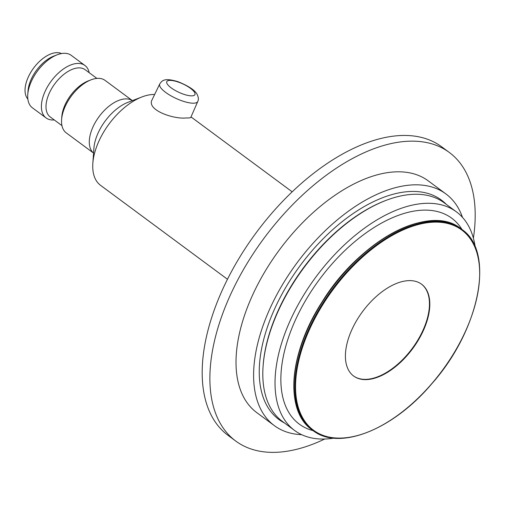 <?xml version="1.0" encoding="UTF-8"?>
<svg xmlns="http://www.w3.org/2000/svg" width="505" height="505" viewBox="0 0 505 505"><rect width="100%" height="100%" fill="white"/><g stroke="black" fill="none" stroke-linecap="round" stroke-linejoin="round"><path stroke-width="0.76" d="M197.777 101.473L190.795 117.419C190.581 117.861 189.091 118.031 186.326 117.943C173.998 119.508 145.92 110.008 152.182 99.611L159.725 83.975C161.985 80.813 163.866 77.41 178 81.69C188.82 86.103 195.227 90.395 197.215 94.58C198.534 97.377 198.718 99.674 197.777 101.473A20.945 6.281 -155.3 0 1 192.841 103.197A20.945 6.281 -155.3 0 1 170.482 95.552A20.945 6.281 -155.3 0 1 159.725 83.975M154.663 94.473A54.395 29.675 126.5 0 0 154.612 94.473A54.395 29.675 126.5 0 0 141.974 96.935A54.395 29.675 126.5 0 0 92.838 163.323A54.395 29.675 126.5 0 0 100.571 185.341L227.471 279.271M96.897 78.401L85.181 69.728A29.372 16.021 126.5 0 0 79.411 67.878A29.372 16.021 126.5 0 0 51.857 88.261A29.372 16.021 126.5 0 0 50.229 116.952L61.945 125.625M132.392 100.615L105.078 80.396A32.636 17.808 126.5 0 0 98.671 78.344A32.636 17.808 126.5 0 0 91.083 79.815L88.343 80.869A29.372 16.021 126.5 0 0 61.812 116.718L61.604 119.653A32.636 17.808 126.5 0 0 66.243 132.865L93.558 153.084A32.636 17.808 126.5 0 1 96.07 121.099A32.636 17.808 126.5 0 1 126.427 98.885A32.636 17.808 126.5 0 1 132.379 100.621M84.922 65.48L71.237 55.348A32.636 17.808 126.5 0 0 64.829 53.296A32.636 17.808 126.5 0 0 57.242 54.767A32.636 17.808 126.5 0 0 27.762 94.605A32.636 17.808 126.5 0 0 32.402 107.818L46.088 117.943A32.636 17.808 -53.5 0 1 47.899 86.071A32.636 17.808 -53.5 0 1 78.515 63.422A32.636 17.808 -53.5 0 1 84.922 65.48A32.636 17.808 -53.5 0 1 89.215 72.72M54.269 119.938A32.636 17.808 -53.5 0 1 52.495 120.001A32.636 17.808 -53.5 0 1 46.088 117.943M91.083 79.815A32.636 17.808 126.5 0 0 61.604 119.653M57.242 54.767L53.745 56.112A28.476 15.535 126.5 0 0 28.027 90.868L27.762 94.605M61.522 53.555A28.476 15.535 126.5 0 0 57.431 52.653A28.476 15.535 126.5 0 0 31.55 71.066A28.476 15.535 126.5 0 0 27.851 99.049M352.976 375.518A57.115 31.159 -53.5 0 1 363.486 310.367A57.115 31.159 -53.5 0 1 421.593 284.214A57.115 31.159 -53.5 0 1 412.654 348.658A57.115 31.159 -53.5 0 1 353.633 376.029A57.115 31.159 -53.5 0 1 352.976 375.518M421.41 284.075A57.115 31.159 -53.5 0 1 412.288 348.387A57.115 31.159 -53.5 0 1 353.449 375.897M301.687 434.685A144.152 78.635 -53.5 0 1 274.366 425.646A144.152 78.635 -53.5 0 1 299.238 259.911A144.152 78.635 -53.5 0 1 445.89 193.914A144.152 78.635 -53.5 0 1 462.511 217.402M274.366 425.646L256.78 412.629A144.152 78.635 -53.5 0 1 281.651 246.894A144.152 78.635 -53.5 0 1 428.297 180.891L445.89 193.914M324.709 439.028A179.509 97.926 -53.5 0 1 235.74 441.048A179.509 97.926 -53.5 0 1 266.716 234.661A179.509 97.926 -53.5 0 1 449.336 152.472A179.509 97.926 -53.5 0 1 473.387 238.145M235.74 441.048L228.045 435.354A179.509 97.926 -53.5 0 1 259.014 228.967A179.509 97.926 -53.5 0 1 441.641 146.778L449.336 152.472M333.874 438.138A135.996 74.184 -53.5 0 1 294.611 430.481L282.409 421.448A135.996 74.184 -53.5 0 1 263.08 366.39A135.996 74.184 -53.5 0 1 305.866 265.093A135.996 74.184 -53.5 0 1 385.921 200.422A135.996 74.184 -53.5 0 1 444.217 202.827L456.425 211.86A135.996 74.184 -53.5 0 1 475.218 247.172M294.611 430.481A135.996 74.184 -53.5 0 1 318.074 274.127A135.996 74.184 -53.5 0 1 456.425 211.86M191.313 95.855A15.503 4.652 -155.3 0 1 167.288 84.051A15.503 4.652 -155.3 0 1 184.003 84.468A15.503 4.652 -155.3 0 1 191.313 95.855M141.974 96.935L127.98 102.313A37.736 20.585 126.5 0 0 93.892 148.369L92.838 163.323M334.992 287.029A124.571 67.954 -53.5 0 1 479.346 265.92A124.571 67.954 -53.5 0 1 348.5 437.412A124.571 67.954 -53.5 0 1 334.992 287.029M284.479 422.982A136.52 74.475 -53.5 0 1 302.463 262.556A136.52 74.475 -53.5 0 1 446.294 204.361M263.08 366.39L263.143 365.487A134.98 73.635 -53.5 0 1 305.613 264.936A134.98 73.635 -53.5 0 1 385.069 200.75L385.921 200.422M313.163 430.67A128.106 69.886 -53.5 0 1 321.407 276.854A128.106 69.886 -53.5 0 1 462.024 229.548M295.671 402.94A124.792 68.074 -53.5 0 1 333.325 285.792A124.792 68.074 -53.5 0 1 430.393 220.919M311.939 429.768C284.347 410.868 288.974 353.045 321.843 302.287C359.472 240.443 429.818 202.959 460.806 228.639A125.114 68.251 126.5 0 0 333.527 285.925A125.114 68.251 126.5 0 0 311.939 429.768L312.81 430.418A125.114 68.251 -53.5 0 1 334.398 286.569A125.114 68.251 -53.5 0 1 461.677 229.289C495.342 251.446 479.939 329.847 431.668 383.901C392.738 430.039 338.912 451.249 312.81 430.418M292.193 191.824L191.01 116.926M460.806 228.639L461.677 229.289"/></g></svg>
